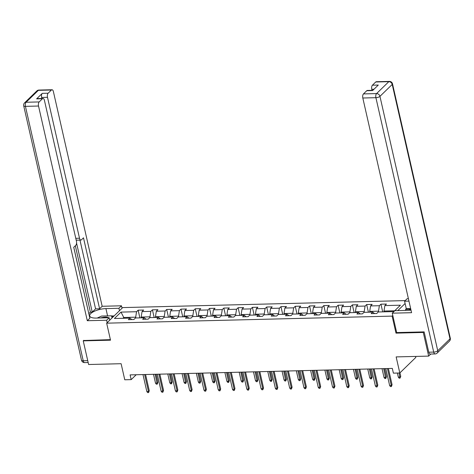 <?xml version="1.0" encoding="UTF-8"?>
<svg xmlns="http://www.w3.org/2000/svg" width="474" height="474" viewBox="0 0 474 474"><rect width="100%" height="100%" fill="white"/><g stroke="black" fill="none" stroke-linecap="round" stroke-linejoin="round"><path stroke-width="0.71" d="M405.211 300.605L122.695 307.59L106.662 323.167L392.128 316.111L392.792 315.465M415.615 356.424L415.84 357.402L399.801 372.985L393.396 373.145L392.318 368.411L130.107 374.898L131.18 379.627L136.204 374.744M83.827 340.296L83.24 340.865L88.614 364.512L121.119 363.706L124.769 379.787L131.18 379.627M430.771 354.042L428.656 356.104L396.151 356.904L399.801 372.985M396.661 332.493L395.997 333.133L423.282 332.458L423.869 331.889M423.282 332.458L428.656 356.104M405.098 303.508L397.787 310.618M131.766 319.571L129.971 318.119L128.389 319.654L133.881 319.523L135.463 317.983L144.25 317.764L142.668 319.304L148.161 319.168L149.743 317.633L158.535 317.414L156.953 318.949L162.446 318.812L164.028 317.278L172.814 317.059L171.233 318.599L176.731 318.463L178.313 316.922L187.1 316.709L185.518 318.244L191.01 318.107L192.592 316.573L201.385 316.354L199.803 317.888L205.295 317.752L206.877 316.217L215.664 315.998L214.082 317.539L219.575 317.402L221.157 315.862L229.949 315.648L228.367 317.183L233.86 317.047L235.442 315.512L244.228 315.293L242.647 316.833L248.145 316.697L249.727 315.157L258.514 314.943L256.932 316.478L262.424 316.342L264.006 314.807L272.799 314.588L271.217 316.122L276.709 315.986L278.291 314.452L287.078 314.232L285.496 315.773L290.989 315.637L292.571 314.096L301.363 313.883L299.781 315.417L305.274 315.281L306.856 313.747L315.643 313.527L314.061 315.062L319.553 314.932L321.135 313.391L329.928 313.172L328.346 314.712L333.838 314.576L335.42 313.041L344.207 312.822L342.625 314.357L348.123 314.221L349.705 312.686L358.492 312.467L356.91 314.007L362.403 313.871L363.985 312.33L372.777 312.117L371.195 313.652L376.688 313.515L378.27 311.981L393.835 311.596L400.423 305.197L384.858 305.582L386.44 304.041L380.948 304.178L382.69 311.868M129.971 318.119L114.406 318.504L120.994 312.105L136.559 311.72L138.141 310.18L139.883 317.876M380.948 304.178L379.366 305.712L370.573 305.931L372.155 304.397L366.663 304.533L365.081 306.068L356.288 306.287L357.87 304.746L352.378 304.883L350.796 306.423L342.009 306.637L343.591 305.102L338.098 305.238L336.516 306.773L327.724 306.992L329.306 305.457L323.813 305.594L322.231 307.128L313.444 307.348L315.026 305.807L309.534 305.943L307.952 307.484L299.159 307.697L300.741 306.163L295.249 306.299L293.667 307.833L284.88 308.053L286.462 306.512L280.964 306.648L279.382 308.189L270.595 308.402L272.177 306.868L266.684 307.004L265.102 308.538L256.31 308.758L257.892 307.223L252.399 307.359L250.817 308.894L242.03 309.113L243.612 307.573L238.12 307.709L236.538 309.249L227.745 309.463L229.327 307.928L223.835 308.064L222.253 309.599L213.466 309.818L215.048 308.284L209.549 308.414L207.968 309.955L199.181 310.174L200.763 308.633L195.27 308.77L193.688 310.304L184.896 310.523L186.478 308.989L180.985 309.125L179.403 310.66L170.616 310.879L172.198 309.338L166.706 309.475L165.124 311.015L156.331 311.228L157.913 309.694L152.421 309.83L150.839 311.365L142.052 311.584L143.634 310.049L138.141 310.18M141.353 317.841L141.175 317.053L149.968 316.833L150.145 317.621M146.045 319.221L144.25 317.764M142.052 311.584L141.175 317.053M150.839 311.365L149.968 316.833M155.638 317.485L155.46 316.697L164.247 316.478L164.425 317.266M160.331 318.866L158.535 317.414M156.331 311.228L155.46 316.697M165.124 311.015L164.247 316.478M169.923 317.13L169.739 316.342L178.532 316.128L178.71 316.916M174.616 318.51L172.814 317.059M170.616 310.879L169.739 316.342M179.403 310.66L178.532 316.128M184.202 316.78L184.025 315.992L192.811 315.773L192.995 316.561M188.895 318.161L187.1 316.709M184.896 310.523L184.025 315.992M193.688 310.304L192.811 315.773M198.488 316.425L198.31 315.637L207.097 315.423L207.274 316.205M203.18 317.805L201.385 316.354M199.181 310.174L198.31 315.637M207.968 309.955L207.097 315.423M212.767 316.069L212.589 315.287L221.382 315.068L221.559 315.856M217.459 317.456L215.664 315.998M213.466 309.818L212.589 315.287M222.253 309.599L221.382 315.068M227.052 315.72L226.874 314.932L235.661 314.712L235.839 315.5M231.745 317.1L229.949 315.648M227.745 309.463L226.874 314.932M236.538 309.249L235.661 314.712M241.331 315.364L241.153 314.576L249.946 314.363L250.124 315.151M246.024 316.745L244.228 315.293M242.03 309.113L241.153 314.576M250.817 308.894L249.946 314.363M255.616 315.014L255.439 314.226L264.225 314.007L264.403 314.795M260.309 316.395L258.514 314.943M256.31 308.758L255.439 314.226M265.102 308.538L264.225 314.007M269.902 314.659L269.718 313.871L278.511 313.652L278.688 314.44M274.594 316.039L272.799 314.588M270.595 308.402L269.718 313.871M279.382 308.189L278.511 313.652M284.181 314.303L284.003 313.521L292.79 313.302L292.973 314.09M288.873 315.69L287.078 314.232M284.88 308.053L284.003 313.521M293.667 307.833L292.79 313.302M298.466 313.954L298.288 313.166L307.075 312.947L307.253 313.735M303.159 315.334L301.363 313.883M299.159 307.697L298.288 313.166M307.952 307.484L307.075 312.947M312.745 313.598L312.567 312.81L321.36 312.597L321.538 313.379M317.438 314.979L315.643 313.527M313.444 307.348L312.567 312.81M322.231 307.128L321.36 312.597M327.03 313.249L326.853 312.461L335.639 312.242L335.817 313.03M331.723 314.629L329.928 313.172M327.724 306.992L326.853 312.461M336.516 306.773L335.639 312.242M341.316 312.893L341.132 312.105L349.925 311.886L350.102 312.674M346.008 314.274L344.207 312.822M342.009 306.637L341.132 312.105M350.796 306.423L349.925 311.886M355.595 312.538L355.417 311.756L364.204 311.536L364.387 312.325M360.287 313.924L358.492 312.467M356.288 306.287L355.417 311.756M365.081 306.068L364.204 311.536M369.88 312.188L369.702 311.4L378.489 311.181L378.667 311.969M374.573 313.569L372.777 312.117M370.573 305.931L369.702 311.4M379.366 305.712L378.489 311.181M384.159 311.833L383.981 311.045L394.67 310.784M384.858 305.582L383.981 311.045M395.997 333.133L392.128 316.111M83.24 340.865L110.525 340.19L106.662 323.167M123.957 318.267L123.779 317.479L122.944 318.291M135.86 317.971L135.683 317.189L123.779 317.479L120.994 312.105M136.559 311.72L135.683 317.189M366.663 304.533L368.411 312.224M352.378 304.883L354.125 312.573M338.098 305.238L339.846 312.929M323.813 305.594L325.561 313.284M309.534 305.943L311.282 313.634M295.249 306.299L296.997 313.989M280.964 306.648L282.711 314.345M266.684 307.004L268.432 314.695M252.399 307.359L254.147 315.05M238.12 307.709L239.868 315.4M223.835 308.064L225.583 315.755M209.549 308.414L211.297 316.111M195.27 308.77L197.018 316.46M180.985 309.125L182.733 316.816M166.706 309.475L168.454 317.165M152.421 309.83L154.168 317.521M387.436 368.535L391.293 385.504L392.075 384.746L391.382 386.571L391.293 385.504L389.646 385.54L385.789 368.576M392.075 384.746L388.384 368.511M391.382 386.571L390.463 386.594L389.646 385.54M400.743 376.32L400.05 378.151L399.132 378.175L398.314 377.12L399.961 377.079L400.743 376.32L399.949 372.842M400.05 378.151L399.037 373.002M398.314 377.12L397.384 373.044M408.92 310.316L410.851 309.445M108.653 317.764A6.731 2.358 -12.8 0 0 107.948 317.42A6.731 2.358 -12.8 0 0 100.518 317.965M97.206 318.048L101.637 316.051L111.526 315.803L112.024 317.953M405.821 310.417L405.584 309.362L406.277 308.687L404.577 301.215L407.136 298.733L408.41 298.703M404.577 301.215L408.955 301.108M428.763 352.218L433.704 352.093A3.105 1.452 88.6 0 0 435.085 353.936L430.137 354.06A3.105 1.452 -91.4 0 1 428.763 352.218L424.141 331.883L396.673 332.564L392.271 313.172L394.824 310.689L407.83 310.369A11.649 4.082 -12.8 0 0 410.999 310.097M392.271 313.172L411.586 312.698L362.811 98.011A3.105 1.452 -91.4 0 1 363.469 93.911L366.763 90.712A3.105 1.452 -91.4 0 1 367.332 90.439L372.89 90.303M373.986 89.236L371.782 89.296A3.105 1.452 -91.4 0 1 372.44 85.196L375.734 81.99A3.105 1.452 -91.4 0 1 376.303 81.724L389.391 81.404A3.105 1.452 88.6 0 0 388.828 81.67L375.734 81.99M366.763 90.712L372.623 90.564L378.299 85.047L372.44 85.196M371.782 89.296L372.019 90.327M406.277 308.687L410.65 308.58M410.804 309.232L405.584 309.362M109.725 320.187L109.174 317.752L106.614 320.24L87.299 320.714L38.524 106.028L25.43 106.354L83.228 360.761L87.737 360.649M109.174 317.752L96.175 318.078A11.649 4.082 -12.8 0 1 89.687 315.921A11.649 4.082 -12.8 0 1 105.921 308.604L118.927 308.278L121.48 305.795L102.165 306.275L99.605 308.758L83.489 237.824L81.451 239.803A3.105 1.452 88.6 0 1 80.888 240.075A3.105 1.452 88.6 0 1 79.508 238.232L47.495 97.312L41.635 97.46A3.105 1.452 -91.4 0 1 42.287 93.36L36.611 98.87A3.105 1.452 -91.4 0 1 37.179 98.604L43.039 98.462A3.105 1.452 88.6 0 0 42.47 98.728L39.176 101.928A3.105 1.452 88.6 0 0 38.524 106.028M88.839 313.67L90.41 312.147L92.24 312.099L95.576 308.858L99.605 308.758M89.142 315.109L73.76 247.28M43.039 98.462A3.105 1.452 88.6 0 1 44.414 100.304L76.433 241.219A3.105 1.452 88.6 0 1 75.775 245.319L73.737 247.298L89.853 318.232L87.299 320.714M107.171 322.676L106.614 320.24M122.037 308.23L121.48 305.795M119.478 310.713L118.927 308.278M102.165 306.275L53.39 91.589A3.105 1.452 88.6 0 0 52.01 89.746A3.105 1.452 88.6 0 0 51.441 90.013L48.147 93.212A3.105 1.452 88.6 0 0 47.495 97.312M83.602 340.516L110.401 339.639M92.24 312.099L76.563 243.103M90.41 312.147L75.325 245.757M41.866 98.491L41.635 97.46M95.576 308.858L79.958 240.099M80.888 240.075L76.859 240.176A3.105 1.452 -91.4 0 1 76.095 239.743M111.562 315.974L114.127 315.915M113.434 316.585L111.716 316.626M373.156 368.885L377.008 385.854L377.79 385.095L377.097 386.926L377.008 385.854L375.361 385.895L371.509 368.926M377.79 385.095L374.105 368.861M377.097 386.926L376.184 386.95L375.361 385.895M358.871 369.24L362.729 386.209L363.511 385.451L362.811 387.276L362.729 386.209L361.081 386.251L357.224 369.282M363.511 385.451L359.819 369.216M362.811 387.276L361.899 387.299L361.081 386.251M386.458 376.676L385.765 378.507L384.847 378.525L384.029 377.476L385.676 377.434L386.458 376.676L384.627 368.606M385.765 378.507L383.679 368.63M384.029 377.476L382.032 368.665M372.179 377.031L371.48 378.856L370.567 378.88L369.75 377.825L371.397 377.79L372.179 377.031L370.342 368.956M371.48 378.856L369.394 368.979M369.75 377.825L367.747 369.021M344.592 369.596L348.443 386.559L349.225 385.806L348.532 387.631L348.443 386.559L346.796 386.6L342.945 369.637M349.225 385.806L345.534 369.572M348.532 387.631L347.614 387.655L346.796 386.6M330.307 369.945L334.164 386.914L334.94 386.156L334.247 387.987L334.164 386.914L332.517 386.956L328.66 369.987M334.94 386.156L331.255 369.921M334.247 387.987L333.335 388.005L332.517 386.956M316.022 370.301L319.879 387.27L320.661 386.511L319.968 388.336L319.879 387.27L318.232 387.311L314.375 370.342M320.661 386.511L316.97 370.277M319.968 388.336L319.049 388.36L318.232 387.311M357.894 377.381L357.2 379.212L356.282 379.236L355.464 378.181L357.112 378.139L357.894 377.381L356.057 369.311M357.2 379.212L355.115 369.335M355.464 378.181L353.462 369.376M343.609 377.737L342.915 379.561L342.003 379.585L341.185 378.536L342.832 378.495L343.609 377.737L341.778 369.661M342.915 379.561L340.83 369.684M341.185 378.536L339.183 369.726M329.329 378.086L328.636 379.917L327.718 379.941L326.9 378.886L328.547 378.844L329.329 378.086L327.493 370.016M328.636 379.917L326.545 370.04M326.9 378.886L324.897 370.081M301.742 370.65L305.6 387.619L306.376 386.861L305.683 388.692L305.6 387.619L303.947 387.661L300.095 370.692M306.376 386.861L302.69 370.632M305.683 388.692L304.77 388.716L303.947 387.661M315.044 378.442L314.351 380.272L313.438 380.29L312.615 379.241L314.262 379.2L315.044 378.442L313.213 370.372M314.351 380.272L312.265 370.395M312.615 379.241L310.618 370.431M287.457 371.006L291.314 387.975L292.097 387.217L291.403 389.041L291.314 387.975L289.667 388.016L285.81 371.047M292.097 387.217L288.405 370.982M291.403 389.041L290.485 389.065L289.667 388.016M300.765 378.797L300.072 380.622L299.153 380.646L298.336 379.591L299.983 379.556L300.765 378.797L298.928 370.721M300.072 380.622L297.98 370.745M298.336 379.591L296.333 370.786M273.178 371.361L277.029 388.325L277.811 387.572L277.118 389.397L277.029 388.325L275.382 388.366L271.531 371.403M277.811 387.572L274.126 371.338M277.118 389.397L276.2 389.421L275.382 388.366M286.48 379.147L285.786 380.978L284.868 381.001L284.05 379.947L285.698 379.905L286.48 379.147L284.643 371.077M285.786 380.978L283.701 371.101M284.05 379.947L282.048 371.142M258.893 371.711L262.75 388.68L263.526 387.922L262.833 389.752L262.75 388.68L261.103 388.721L257.246 371.752M263.526 387.922L259.841 371.687M262.833 389.752L261.921 389.776L261.103 388.721M272.195 379.502L271.501 381.327L270.589 381.351L269.771 380.302L271.418 380.261L272.195 379.502L270.364 371.426M271.501 381.327L269.416 371.45M269.771 380.302L267.769 371.492M244.614 372.066L248.465 389.036L249.247 388.277L248.554 390.102L248.465 389.036L246.818 389.077L242.961 372.108M249.247 388.277L245.556 372.043M248.554 390.102L247.635 390.126L246.818 389.077M257.915 379.858L257.222 381.683L256.304 381.706L255.486 380.652L257.133 380.61L257.915 379.858L256.079 371.782M257.222 381.683L255.131 371.806M255.486 380.652L253.483 371.847M230.328 372.422L234.186 389.385L234.962 388.627L234.269 390.458L234.186 389.385L232.533 389.427L228.681 372.457M234.962 388.627L231.276 372.398M234.269 390.458L233.356 390.481L232.533 389.427M243.63 380.207L242.937 382.038L242.024 382.056L241.201 381.007L242.854 380.966L243.63 380.207L241.799 372.137M242.937 382.038L240.851 372.161M241.201 381.007L239.204 372.203M216.043 372.771L219.9 389.741L220.683 388.982L219.989 390.813L219.9 389.741L218.253 389.782L214.396 372.813M220.683 388.982L216.991 372.748M219.989 390.813L219.071 390.831L218.253 389.782M229.351 380.563L228.658 382.388L227.739 382.411L226.922 381.363L228.569 381.321L229.351 380.563L227.514 372.487M228.658 382.388L226.566 372.511M226.922 381.363L224.919 372.552M201.764 373.127L205.615 390.096L206.397 389.338L205.704 391.163L205.615 390.096L203.968 390.132L200.117 373.168M206.397 389.338L202.712 373.103M205.704 391.163L204.792 391.186L203.968 390.132M215.066 380.912L214.372 382.743L213.454 382.767L212.636 381.712L214.284 381.671L215.066 380.912L213.235 372.842M214.372 382.743L212.287 372.866M212.636 381.712L210.64 372.908M187.479 373.476L191.336 390.446L192.118 389.687L191.419 391.518L191.336 390.446L189.689 390.487L185.832 373.518M192.118 389.687L188.427 373.453M191.419 391.518L190.507 391.542L189.689 390.487M200.78 381.268L200.087 383.099L199.175 383.116L198.357 382.068L200.004 382.026L200.78 381.268L198.95 373.198M200.087 383.099L198.002 373.216M198.357 382.068L196.355 373.257M173.2 373.832L177.051 390.801L177.833 390.043L177.14 391.868L177.051 390.801L175.404 390.843L171.547 373.873M177.833 390.043L174.142 373.808M177.14 391.868L176.221 391.891L175.404 390.843M186.501 381.623L185.808 383.448L184.89 383.472L184.072 382.417L185.719 382.382L186.501 381.623L184.664 373.548M185.808 383.448L183.722 373.571M184.072 382.417L182.069 373.613M158.914 374.187L162.772 391.151L163.548 390.392L162.855 392.223L162.772 391.151L161.124 391.192L157.267 374.229M163.548 390.392L159.862 374.164M162.855 392.223L161.942 392.247L161.124 391.192M172.216 381.973L171.523 383.804L170.61 383.827L169.793 382.773L171.44 382.731L172.216 381.973L170.385 373.903M171.523 383.804L169.437 373.927M169.793 382.773L167.79 373.968M144.629 374.537L148.486 391.506L149.269 390.748L148.575 392.579L148.486 391.506L146.839 391.548L142.982 374.579M149.269 390.748L145.577 374.513M148.575 392.579L147.657 392.596L146.839 391.548M157.937 382.328L157.244 384.153L156.325 384.177L155.508 383.128L157.155 383.087L157.937 382.328L156.1 374.253M157.244 384.153L155.152 374.276M155.508 383.128L153.505 374.318M435.085 353.936A3.105 3.105 0 0 0 437.17 353.059A3.105 2.524 45.8 0 0 437.751 350.766A3.105 1.09 167.2 0 1 433.704 352.093L375.906 97.685A3.105 1.09 167.2 0 0 379.952 96.352L437.751 350.766L450.016 338.845L392.217 84.437L379.952 96.352A3.105 2.524 -134.2 0 0 376.563 93.585L388.828 81.67A3.105 2.524 45.8 0 1 392.217 84.437A3.105 1.09 167.2 0 0 392.502 83.821A3.105 3.105 0 0 0 389.391 81.404M363.469 93.911L376.563 93.585A3.105 1.452 88.6 0 0 375.906 97.685L362.811 98.011M450.3 338.229A3.105 1.09 167.2 0 1 450.016 338.845A3.105 2.524 -134.2 0 1 449.435 341.144A3.105 3.105 0 0 0 450.3 338.229L392.502 83.821M42.47 98.728L36.611 98.87M42.287 93.36L48.147 93.212M51.441 90.013L38.353 90.338L26.082 102.254L39.176 101.928M75.775 238.321L79.508 238.232M107.58 315.903L105.921 308.604M38.353 90.338A3.105 1.452 -91.4 0 1 38.915 90.066A3.105 3.105 0 0 0 36.83 90.943A3.105 2.524 45.8 0 1 38.353 90.338M26.082 102.254A3.105 2.524 -134.2 0 0 24.565 102.864A3.105 3.105 0 0 0 23.7 105.779A3.105 1.09 167.2 0 0 25.43 106.354A3.105 1.452 -91.4 0 1 26.082 102.254M88.164 362.515L84.609 362.604A3.105 1.452 -91.4 0 1 83.228 360.761A3.105 1.09 167.2 0 1 81.498 360.187L23.7 105.779M437.17 353.059L449.435 341.144M52.01 89.746L38.915 90.066M36.83 90.943L24.565 102.864M81.498 360.187A3.105 3.105 0 0 0 84.609 362.604"/></g></svg>
